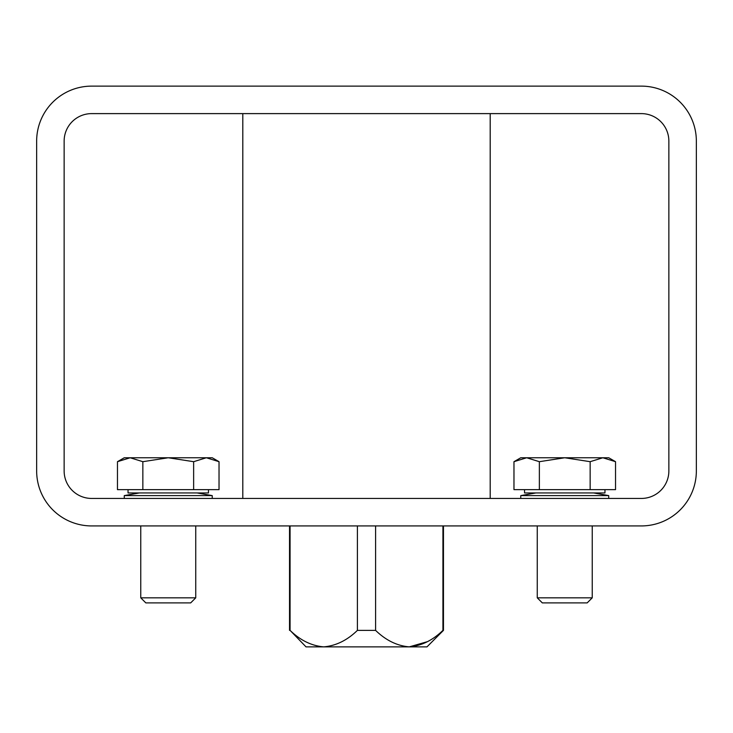 <?xml version="1.0" encoding="UTF-8"?>
<svg xmlns="http://www.w3.org/2000/svg" width="733" height="733" viewBox="0 0 733 733"><rect width="100%" height="100%" fill="white"/><g stroke="black" fill="none" stroke-linecap="round" stroke-linejoin="round"><path stroke-width="1.1" d="M696.35 141.102L696.35 470.952A54.975 54.975 0 0 1 641.375 525.928L91.625 525.928A54.975 54.975 0 0 1 36.65 470.952L36.65 141.102A54.975 54.975 0 0 1 91.625 86.127L641.375 86.127A54.975 54.975 0 0 1 696.35 141.102M668.862 141.102L668.862 470.952A27.488 27.488 0 0 1 641.375 498.44L91.625 498.44A27.488 27.488 0 0 1 64.138 470.952L64.138 141.102A27.488 27.488 0 0 1 91.625 113.615L641.375 113.615A27.488 27.488 0 0 1 668.862 141.102M443.465 630.38L426.973 646.873L409.261 646.873C397.048 645.819 385.824 640.321 375.598 630.38L357.402 630.38C347.213 640.303 335.989 645.8 323.739 646.873C311.525 645.819 300.301 640.321 290.076 630.38L306.027 646.873L409.261 646.873C421.512 645.8 432.736 640.303 442.924 630.38L443.465 630.38L443.465 525.928M409.261 646.873L427.339 641.687M375.598 630.38L375.598 525.928M357.402 630.38L357.402 525.928M442.924 630.38L442.924 525.928M290.076 630.38L290.076 525.928M490.194 498.44L490.194 113.615M139.389 492.942L124.271 495.609L212.231 495.609L197.113 492.942M212.231 498.44L212.231 495.609M535.887 492.942L520.769 495.609L608.729 495.609L593.611 492.942M608.729 498.44L608.729 495.609M208.465 489.644L208.465 492.942L128.037 492.942L128.037 489.644M190.681 602.893L145.821 602.893L140.763 597.835L195.738 597.835L190.681 602.893M219.03 461.689L206.33 457.759L168.251 457.759L142.853 461.689L168.251 457.759L193.64 461.689L206.33 457.759L212.231 457.759L219.03 461.689L206.33 457.759L219.03 461.689L219.03 489.644L117.463 489.644L117.463 461.689L130.162 457.759L142.853 461.689L142.853 489.644M193.64 461.689L193.64 489.644M168.251 457.759L124.271 457.759L117.463 461.689M604.963 489.644L604.963 492.942L524.535 492.942L524.535 489.644M587.179 602.893L542.319 602.893L537.262 597.835L592.237 597.835L587.179 602.893M615.537 461.689L602.838 457.759L564.749 457.759L539.36 461.689L564.749 457.759L590.147 461.689L602.838 457.759L608.729 457.759L615.537 461.689L602.838 457.759L615.537 461.689L615.537 489.644L513.97 489.644L513.97 461.689L526.67 457.759L539.36 461.689L539.36 489.644M602.838 457.759L590.147 461.689L590.147 489.644M564.749 457.759L520.769 457.759L513.97 461.689L526.67 457.759M289.535 630.38L289.535 525.928M242.806 498.44L242.806 113.615M124.271 498.44L124.271 495.609M520.769 498.44L520.769 495.609M140.763 525.928L140.763 597.835M195.738 525.928L195.738 597.835M537.262 525.928L537.262 597.835M592.237 525.928L592.237 597.835"/></g></svg>
